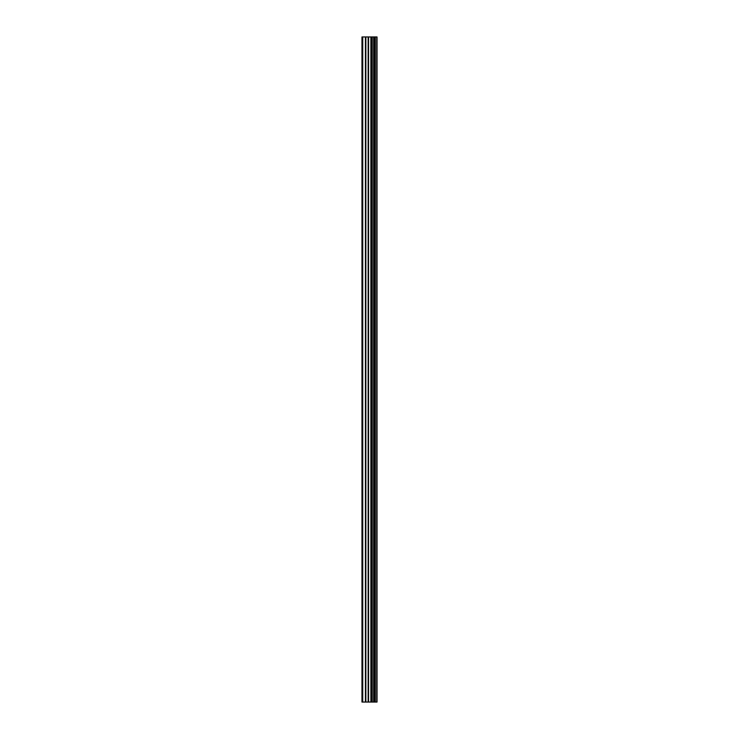 <?xml version="1.0" encoding="UTF-8"?>
<svg xmlns="http://www.w3.org/2000/svg" width="739" height="739" viewBox="0 0 739 739"><rect width="100%" height="100%" fill="white"/><g stroke="black" fill="none" stroke-linecap="round" stroke-linejoin="round"><path stroke-width="1.11" d="M368.142 702.05L377.038 702.05L377.038 36.95L361.962 36.95L361.962 702.05L368.142 702.05L368.142 36.95M373.731 36.95L373.731 702.05L373.731 36.95M375.236 36.95L375.236 702.05L375.218 36.95M376.927 702.05L376.927 36.95M376.761 702.05L376.761 36.95M372.197 702.05L372.197 36.95M371.939 702.05L371.939 36.95M362.747 702.05L362.747 36.95M375.32 702.05L375.32 36.95M374.996 702.05L374.996 36.95M373.952 702.05L373.952 36.95M373.638 702.05L373.638 36.95M371.311 702.05L371.311 36.95M370.876 702.05L370.876 36.95M368.585 702.05L368.585 36.95M365.86 702.05L365.86 36.95M365.417 702.05L365.417 36.95"/></g></svg>
